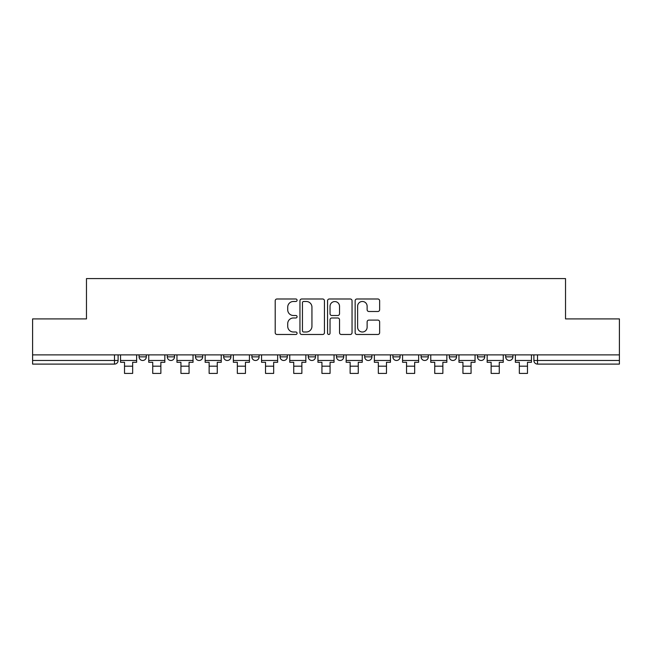 <?xml version="1.0" encoding="UTF-8"?>
<svg xmlns="http://www.w3.org/2000/svg" width="652" height="652" viewBox="0 0 652 652"><rect width="100%" height="100%" fill="white"/><g stroke="black" fill="none" stroke-linecap="round" stroke-linejoin="round"><path stroke-width="0.98" d="M297.076 300.23A1.239 1.239 0 0 0 295.837 298.991L276.978 298.991A1.777 1.777 0 0 0 275.209 300.768L275.209 332.707A1.777 1.777 0 0 0 276.978 334.476L295.837 334.476A1.239 1.239 0 0 0 297.076 333.237A1.239 1.239 0 0 0 295.837 331.998L293.392 331.998A5.681 5.681 0 0 1 287.719 326.318L287.719 323.653A5.681 5.681 0 0 1 293.392 317.98L295.837 317.98A1.239 1.239 0 0 0 297.076 316.733A1.239 1.239 0 0 0 295.837 315.495L293.392 315.495A5.681 5.681 0 0 1 287.719 309.814L287.719 307.157A5.681 5.681 0 0 1 293.392 301.477L295.837 301.477A1.239 1.239 0 0 0 297.076 300.23M449.293 354.875L449.293 356.864L456.522 356.864A3.619 3.619 0 0 1 452.904 360.483A3.619 3.619 0 0 1 449.293 356.864L449.293 354.875M364.688 354.875L364.688 356.864L371.917 356.864A3.619 3.619 0 0 1 368.298 360.483A3.619 3.619 0 0 1 364.688 356.864L364.688 354.875M308.282 354.875L308.282 356.864L315.511 356.864A3.619 3.619 0 0 1 311.9 360.483A3.619 3.619 0 0 1 308.282 356.864L308.282 354.875M280.083 354.875L280.083 356.864L287.312 356.864A3.619 3.619 0 0 1 283.702 360.483A3.619 3.619 0 0 1 280.083 356.864L280.083 354.875M223.677 354.875L223.677 356.864L230.914 356.864A3.619 3.619 0 0 1 227.295 360.483A3.619 3.619 0 0 1 223.677 356.864L223.677 354.875M377.858 311.501A1.777 1.777 0 0 0 379.635 309.724L379.635 300.768A1.777 1.777 0 0 0 377.858 298.991L356.921 298.991A1.777 1.777 0 0 0 355.144 300.768L355.144 332.707A1.777 1.777 0 0 0 356.921 334.476L377.858 334.476A1.777 1.777 0 0 0 379.635 332.707L379.635 321.884A1.777 1.777 0 0 0 377.858 320.108L368.893 320.108A1.777 1.777 0 0 0 367.125 321.884L367.125 327.247A4.743 4.743 0 0 1 362.373 331.998A4.743 4.743 0 0 1 357.63 327.247L357.63 306.22A4.743 4.743 0 0 1 362.373 301.477A4.743 4.743 0 0 1 367.125 306.22L367.125 309.724A1.777 1.777 0 0 0 368.893 311.501L377.858 311.501M32.6 354.875L32.6 318.901L86.471 318.901L86.471 278.591L565.528 278.591L565.528 318.901L619.4 318.901L619.4 354.875L32.6 354.875L32.6 360.483L118.11 360.483L118.11 354.875L118.11 360.483A3.619 3.619 0 0 1 114.491 364.101L32.6 364.101L32.6 360.483M324.443 300.768A1.777 1.777 0 0 0 322.675 298.991L301.737 298.991A1.777 1.777 0 0 0 299.961 300.768L299.961 332.707A1.777 1.777 0 0 0 301.737 334.476L322.675 334.476A1.777 1.777 0 0 0 324.443 332.707L324.443 300.768M329.325 298.991L350.263 298.991A1.777 1.777 0 0 1 352.039 300.768L352.039 332.707A1.777 1.777 0 0 1 350.263 334.476L341.306 334.476A1.777 1.777 0 0 1 339.529 332.707L339.529 319.749A1.777 1.777 0 0 0 337.752 317.98L331.811 317.98A1.777 1.777 0 0 0 330.034 319.749L330.034 333.237A1.239 1.239 0 0 1 328.795 334.476A1.239 1.239 0 0 1 327.557 333.237L327.557 300.768A1.777 1.777 0 0 1 329.325 298.991M533.89 354.875L533.89 360.483L619.4 360.483L619.4 364.101L537.509 364.101A3.619 3.619 0 0 1 533.89 360.483M619.4 354.875L619.4 360.483M512.92 354.875L512.92 356.864A3.619 3.619 0 0 1 509.31 360.483A3.619 3.619 0 0 1 505.691 356.864A3.619 3.619 0 0 0 509.31 360.483M505.691 354.875L505.691 356.864L512.92 356.864M484.721 354.875L484.721 356.864A3.619 3.619 0 0 1 481.103 360.483A3.619 3.619 0 0 1 477.492 356.864A3.619 3.619 0 0 0 481.103 360.483M477.492 354.875L477.492 356.864L484.721 356.864M456.522 354.875L456.522 356.864A3.619 3.619 0 0 1 452.904 360.483M428.323 354.875L428.323 356.864A3.619 3.619 0 0 1 424.705 360.483A3.619 3.619 0 0 1 421.086 356.864L428.323 356.864M421.086 354.875L421.086 356.864M400.116 354.875L400.116 356.864A3.619 3.619 0 0 1 396.506 360.483A3.619 3.619 0 0 1 392.887 356.864L400.116 356.864L400.116 354.875M392.887 354.875L392.887 356.864M371.917 354.875L371.917 356.864M343.718 354.875L343.718 356.864A3.619 3.619 0 0 1 340.099 360.483A3.619 3.619 0 0 1 336.489 356.864L343.718 356.864L343.718 354.875M336.489 354.875L336.489 356.864M315.511 354.875L315.511 356.864L315.511 354.875M287.312 356.864L287.312 354.875L287.312 356.864A3.619 3.619 0 0 1 283.702 360.483M259.113 354.875L259.113 356.864A3.619 3.619 0 0 1 255.494 360.483A3.619 3.619 0 0 1 251.884 356.864A3.619 3.619 0 0 0 255.494 360.483A3.619 3.619 0 0 0 259.113 356.864L259.113 354.875M251.884 354.875L251.884 356.864L259.113 356.864M230.914 354.875L230.914 356.864M202.707 354.875L202.707 356.864A3.619 3.619 0 0 1 199.096 360.483A3.619 3.619 0 0 1 195.478 356.864A3.619 3.619 0 0 0 199.096 360.483A3.619 3.619 0 0 0 202.707 356.864L195.478 356.864L195.478 354.875M167.279 354.875L167.279 356.864L174.508 356.864L174.508 354.875L174.508 356.864A3.619 3.619 0 0 1 170.897 360.483A3.619 3.619 0 0 1 167.279 356.864A3.619 3.619 0 0 0 170.897 360.483M139.08 354.875L139.08 356.864L146.309 356.864L146.309 354.875L146.309 356.864A3.619 3.619 0 0 1 142.69 360.483A3.619 3.619 0 0 1 139.08 356.864A3.619 3.619 0 0 0 142.69 360.483M114.491 354.875L114.491 364.101A3.619 3.619 0 0 0 118.11 360.483M303.685 301.477A1.239 1.239 0 0 0 302.447 302.715L302.447 330.751A1.239 1.239 0 0 0 303.685 331.998L306.261 331.998A5.681 5.681 0 0 0 311.941 326.318L311.941 307.157A5.681 5.681 0 0 0 306.261 301.477L303.685 301.477M339.529 306.31A4.743 4.743 0 0 0 334.786 301.566A4.743 4.743 0 0 0 330.034 306.31L330.034 313.718A1.777 1.777 0 0 0 331.811 315.495L337.752 315.495A1.777 1.777 0 0 0 339.529 313.718L339.529 306.31M120.547 360.483L136.635 360.483L136.635 362.292L132.658 362.292L132.658 373.409L124.524 373.409L124.524 362.292L120.547 362.292L120.547 354.875M136.635 360.483L136.635 354.875M148.746 360.483L164.842 360.483L164.842 362.292L160.865 362.292L160.865 373.409L152.723 373.409L152.723 362.292L148.746 362.292L148.746 354.875M164.842 360.483L164.842 354.875M176.953 360.483L193.041 360.483L193.041 362.292L189.064 362.292L189.064 373.409L180.93 373.409L180.93 362.292L176.953 362.292L176.953 354.875M193.041 360.483L193.041 354.875M205.152 360.483L221.24 360.483L221.24 362.292L217.263 362.292L217.263 373.409L209.129 373.409L209.129 362.292L205.152 362.292L205.152 354.875M221.24 360.483L221.24 354.875M233.351 360.483L249.439 360.483L249.439 362.292L245.462 362.292L245.462 373.409L237.328 373.409L237.328 362.292L233.351 362.292L233.351 354.875M249.439 360.483L249.439 354.875M261.55 360.483L277.646 360.483L277.646 362.292L273.669 362.292L273.669 373.409L265.527 373.409L265.527 362.292L261.55 362.292L261.55 354.875M277.646 360.483L277.646 354.875M289.757 360.483L305.845 360.483L305.845 362.292L301.868 362.292L301.868 373.409L293.734 373.409L293.734 362.292L289.757 362.292L289.757 354.875M305.845 360.483L305.845 354.875M317.956 360.483L334.044 360.483L334.044 362.292L330.067 362.292L330.067 373.409L321.933 373.409L321.933 362.292L317.956 362.292L317.956 354.875M334.044 360.483L334.044 354.875M346.155 360.483L362.243 360.483L362.243 362.292L358.266 362.292L358.266 373.409L350.132 373.409L350.132 362.292L346.155 362.292L346.155 354.875M362.243 360.483L362.243 354.875M374.354 360.483L390.45 360.483L390.45 362.292L386.473 362.292L386.473 373.409L378.331 373.409L378.331 362.292L374.354 362.292L374.354 354.875M390.45 360.483L390.45 354.875M402.561 360.483L418.649 360.483L418.649 362.292L414.672 362.292L414.672 373.409L406.538 373.409L406.538 362.292L402.561 362.292L402.561 354.875M418.649 360.483L418.649 354.875M430.76 360.483L446.848 360.483L446.848 362.292L442.871 362.292L442.871 373.409L434.737 373.409L434.737 362.292L430.76 362.292L430.76 354.875M446.848 360.483L446.848 354.875M458.959 360.483L475.047 360.483L475.047 362.292L471.07 362.292L471.07 373.409L462.936 373.409L462.936 362.292L458.959 362.292L458.959 354.875M475.047 360.483L475.047 354.875M487.158 360.483L503.254 360.483L503.254 362.292L499.277 362.292L499.277 373.409L491.135 373.409L491.135 362.292L487.158 362.292L487.158 354.875M503.254 360.483L503.254 354.875M515.365 360.483L531.453 360.483L531.453 362.292L527.476 362.292L527.476 373.409L519.342 373.409L519.342 362.292L515.365 362.292L515.365 354.875M531.453 360.483L531.453 354.875M537.509 354.875L537.509 364.101M124.524 366.179L132.658 366.179M152.723 366.179L160.865 366.179M180.93 366.179L189.064 366.179M209.129 366.179L217.263 366.179M237.328 366.179L245.462 366.179M265.527 366.179L273.669 366.179M293.734 366.179L301.868 366.179M321.933 366.179L330.067 366.179M350.132 366.179L358.266 366.179M378.331 366.179L386.473 366.179M406.538 366.179L414.672 366.179M434.737 366.179L442.871 366.179M462.936 366.179L471.07 366.179M491.135 366.179L499.277 366.179M519.342 366.179L527.476 366.179"/></g></svg>
